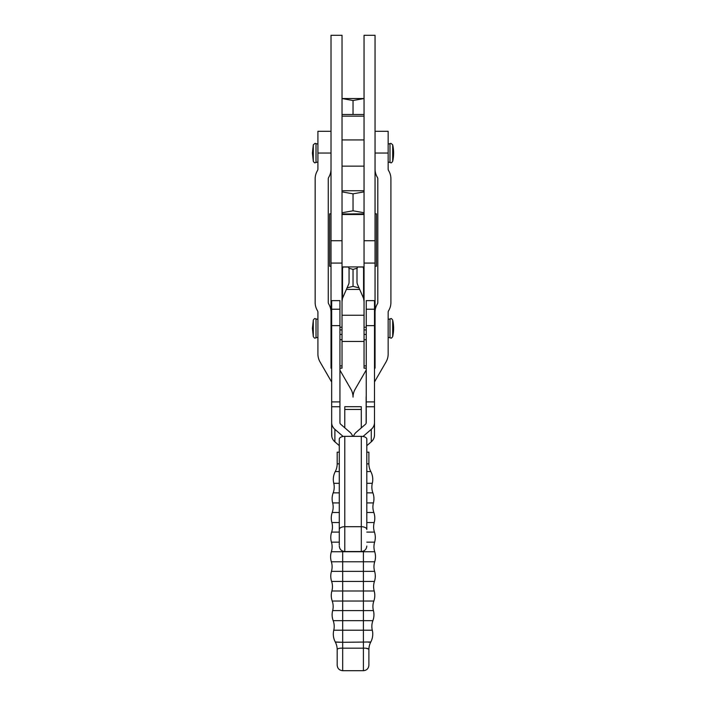 <?xml version="1.0" encoding="UTF-8"?>
<svg xmlns="http://www.w3.org/2000/svg" width="706" height="706" viewBox="0 0 706 706"><rect width="100%" height="100%" fill="white"/><g stroke="black" fill="none" stroke-linecap="round" stroke-linejoin="round"><path stroke-width="1.06" d="M353.035 114.504L364.049 114.504L342.031 114.504L353.035 114.504L353.035 100.508L342.031 98.54L364.049 98.54L353.035 100.508M364.049 116.155L342.031 116.155L364.049 116.155M352.929 213.874L364.049 213.874L352.929 213.874M375.054 213.847L376.43 213.839L375.054 213.821M375.054 266.277L376.43 266.268L376.43 213.839M342.022 191.864L353.035 193.841L364.049 191.864M375.054 193.823L375.062 210.776M342.992 190.744L364.049 190.744L342.992 190.744M364.049 212.753L353.035 210.794L342.022 212.753M359.01 287.871L353.035 286.345L347.061 287.871M359.681 289.416L346.39 289.416M348.923 268.227L353.035 269.392L357.157 268.227M375.054 269.365L375.062 286.327M353.035 269.392L353.035 286.345M331.008 269.365L331.008 286.327M331.008 193.823L331.008 210.776M353.035 210.794L353.035 193.841M329.64 213.839L331.017 213.847L329.64 213.839L329.64 266.268L331.017 266.277M364.049 35.3L364.049 240.728L375.054 240.728L375.054 35.3L364.049 35.3M374.498 329.94L375.054 329.94L375.054 240.728M331.017 240.728L331.017 263.073L342.031 263.073L342.031 35.3L331.017 35.3L331.017 240.728L342.031 240.728L342.031 368.17L339.93 368.17L342.031 368.17M366.237 327.231L364.049 327.231L364.049 266.93L342.031 266.93L364.049 266.93L364.049 240.728M342.031 213.927L364.049 213.927M364.049 301.48L363.564 298.32L357.36 284.094A2.753 0.803 90.1 0 1 357.104 283.106A2.753 0.803 90.1 0 1 357.007 281.818L357.007 269.798A2.753 0.803 90.1 0 1 357.245 267.848A2.753 0.803 90.1 0 1 357.818 267.036L362.76 267.009A2.753 0.803 90.1 0 1 363.44 268.306L363.961 269.604M374.498 339.736L375.054 339.736L375.054 334.441L374.498 334.441M364.049 327.231L364.049 368.17L366.237 368.17L364.049 368.17M375.054 368.17L374.498 368.17L375.054 368.17L375.054 365.893L374.498 365.893M342.031 301.48L342.507 298.32L348.711 284.094A2.753 0.803 89.9 0 0 348.967 283.106A2.753 0.803 89.9 0 0 349.064 281.818L349.064 269.798A2.753 0.803 -90.1 0 0 348.826 267.848A2.753 0.803 -90.1 0 0 348.252 267.036L343.31 267.009A2.753 0.803 -90.1 0 0 342.631 268.306L342.031 268.315M331.67 339.736L331.017 339.736L331.017 334.441L331.67 334.441M331.67 368.117L331.017 368.117L331.017 365.893L331.67 365.893M342.031 269.41L342.631 268.306M331.017 368.117L331.67 368.17L331.017 368.17M331.67 329.94L331.017 329.94L331.017 263.073M331.017 329.94L331.017 334.441M331.017 339.736L331.017 365.893M375.054 329.94L375.054 334.441M375.054 339.736L375.054 365.893M332.464 586.624A16.512 16.512 0 0 0 332.455 586.183A16.512 16.512 0 0 1 331.873 590.993A16.856 16.856 0 0 0 332.226 601.044A16.512 16.512 0 0 1 332.65 610.611A16.856 16.856 0 0 0 333.179 620.653A16.512 16.512 0 0 1 333.77 630.211A16.856 16.856 0 0 0 335.271 641.975L335.262 641.966A16.512 16.485 -27.9 0 1 337.177 649.591C337.547 648.523 339.383 648.055 342.684 648.187L342.684 642.301L335.271 641.975A16.512 16.512 0 0 1 337.177 649.67L337.177 649.591M332.65 610.611L373.421 610.611A16.856 16.856 0 0 1 372.892 620.653A16.512 16.512 0 0 0 372.3 630.211A16.856 16.856 0 0 1 370.8 641.975L342.684 642.301L342.684 630.211L372.3 630.211A16.856 16.856 0 0 1 370.8 641.975L370.809 641.966A16.512 16.512 0 0 0 368.894 649.67L368.894 649.591A16.512 16.485 27.9 0 1 370.8 641.975M371.859 626.398A16.512 16.512 0 0 1 372.892 620.653A16.856 16.856 0 0 0 373.421 610.611A16.512 16.512 0 0 1 373.845 601.044L332.226 601.044A16.512 16.512 0 0 1 333.144 605.792M339.286 463.842L337.177 463.842A16.512 16.512 0 0 1 335.262 471.555A16.856 16.856 0 0 0 333.77 483.31A16.512 16.512 0 0 1 333.179 492.867A16.856 16.856 0 0 0 332.65 502.91A16.512 16.512 0 0 1 332.226 512.477A16.856 16.856 0 0 0 331.873 522.528A16.512 16.512 0 0 1 331.626 532.095A16.856 16.856 0 0 0 331.449 542.155A16.512 16.512 0 0 1 331.361 551.73L363.396 551.73L363.396 571.366L374.621 571.366A16.856 16.856 0 0 1 374.445 581.417A16.512 16.512 0 0 0 374.198 590.993A16.856 16.856 0 0 1 373.845 601.044A16.512 16.512 0 0 0 372.927 605.792M331.361 551.73A16.856 16.856 0 0 0 331.361 561.791A16.512 16.512 0 0 1 331.449 571.366A16.856 16.856 0 0 0 331.626 581.417A16.512 16.512 0 0 1 332.455 586.183A16.512 16.512 0 0 0 331.626 581.417L342.684 581.417L342.684 590.993L374.198 590.993M373.606 586.624A16.512 16.512 0 0 1 374.445 581.417A16.856 16.856 0 0 0 374.621 571.366A16.512 16.512 0 0 1 374.709 561.791L342.684 561.791L342.684 571.366L363.396 571.366L363.396 581.417L342.684 581.417L342.684 571.366L331.449 571.366A16.856 16.856 0 0 0 331.626 581.417M363.396 551.121L363.396 551.73L374.709 551.73A16.512 16.512 0 0 1 374.621 542.155L366.802 542.155M366.802 512.477L373.845 512.477A16.856 16.856 0 0 1 374.198 522.528A16.512 16.512 0 0 0 374.445 532.095A16.856 16.856 0 0 1 374.621 542.155A16.512 16.512 0 0 0 373.959 546.806M373.606 526.897A16.512 16.512 0 0 1 374.198 522.528A16.856 16.856 0 0 0 373.845 512.477A16.512 16.512 0 0 1 373.421 502.91L366.802 502.91M366.802 452.175L368.894 452.175L368.894 463.842A16.512 16.512 0 0 0 370.809 471.555A16.856 16.856 0 0 1 372.3 483.31A16.512 16.512 0 0 0 372.892 492.867A16.856 16.856 0 0 1 373.421 502.91A16.512 16.512 0 0 0 372.909 506.996M374.498 381.928L386.041 361.94A15.859 15.859 0 0 0 388.159 354.006L388.159 312.202A2.753 2.753 0 0 1 388.529 310.834L388.785 310.384A15.859 15.859 0 0 0 390.912 302.45L390.912 178.847A15.859 15.859 0 0 0 388.785 170.914L388.529 170.464A2.753 2.753 0 0 1 388.159 169.087L388.159 131.298L375.054 131.298M331.67 382.087L320.039 361.94A15.859 15.859 0 0 1 317.912 354.006L317.912 312.202A2.753 2.753 0 0 0 317.541 310.834L317.285 310.384A15.859 15.859 0 0 1 315.158 302.45L315.158 178.847A15.859 15.859 0 0 1 317.285 170.914L317.541 170.464A2.753 2.753 0 0 0 317.912 169.087L317.912 131.298L331.017 131.298M361.295 427.88L361.295 406.7L344.775 406.7L344.775 427.801M366.14 423.238L366.14 397.134A2.753 2.753 0 0 1 366.237 396.419M375.054 169.087A15.859 15.859 0 0 0 377.18 177.021L377.436 177.471A2.753 2.753 0 0 1 377.807 178.847L377.807 302.45A2.753 2.753 0 0 1 377.436 303.827L377.18 304.277A15.859 15.859 0 0 0 375.054 312.202M366.237 370.015L355.162 389.2A15.859 15.859 0 0 0 353.035 397.134A15.859 15.859 0 0 0 350.908 389.2L339.93 370.173M331.017 169.087A15.859 15.859 0 0 1 328.89 177.021L328.634 177.471A2.753 2.753 0 0 0 328.264 178.847L328.264 302.45A2.753 2.753 0 0 0 328.634 303.827L328.89 304.277A15.859 15.859 0 0 1 331.017 312.202M339.286 452.175L337.177 452.175L337.177 463.842A16.512 16.512 0 0 1 336.691 467.813M374.709 551.73A16.856 16.856 0 0 1 374.709 561.791A16.512 16.512 0 0 0 373.959 566.565M335.606 642.098L339.93 642.283M368.55 642.231L370.474 642.089M337.177 649.67L337.177 665.193C337.503 668.538 339.339 670.373 342.684 670.7L342.684 648.187L363.396 648.187C366.688 648.055 368.523 648.523 368.894 649.591M368.656 649.017L366.14 648.302M374.445 581.417L363.396 581.417L363.396 670.7C366.732 670.373 368.567 668.538 368.894 665.193L368.894 649.67M339.286 546.029C339.612 549.365 341.448 551.201 344.784 551.527L344.784 526.702L361.304 526.702A5.507 2.771 0 0 1 365.196 527.514A5.507 2.771 0 0 1 366.802 529.474L366.802 439.114A5.507 2.771 180 0 0 365.196 437.155A5.507 2.771 180 0 0 361.304 436.343L344.784 436.343A5.507 2.771 180 0 0 340.892 437.155A5.507 2.771 180 0 0 339.286 439.114L339.286 545.014M339.286 540.558L339.286 529.474A5.507 2.771 180 0 1 340.892 527.514A5.507 2.771 180 0 1 344.784 526.702L344.784 436.343M352.673 436.343A11.005 9.505 -0 0 0 349.858 432.187L340.733 424.306A2.753 2.374 180 0 1 339.93 422.62L339.93 300.624L331.67 300.65L331.67 309.219L339.93 309.219M343.151 436.476L334.891 429.345A11.005 9.505 -0 0 1 331.67 422.62L331.67 309.219M331.67 422.62L331.67 435.108A11.005 9.505 180 0 0 334.891 441.832L339.286 445.618M331.838 436.74L331.67 430.148M353.485 436.343A11.005 9.505 180 0 1 356.309 432.187L365.434 424.306A2.753 2.374 -0 0 0 366.237 422.62L366.237 300.624L374.498 300.65L374.498 309.219L366.237 309.219M363.008 436.484L371.268 429.345A11.005 9.505 180 0 0 374.498 422.62L374.498 309.219M366.802 445.689L371.268 441.832A11.005 9.505 -0 0 0 374.498 435.108L374.498 422.62M374.498 427.412L374.498 430.148M374.33 436.74L374.498 435.108M364.049 214.5L342.031 214.5M366.237 334.441L364.049 334.441M366.237 365.893L364.049 365.893M342.031 339.736L339.93 339.736M342.031 368.117L339.93 368.117M364.049 268.315L363.44 268.306M364.049 267.009L362.76 267.009L364.049 267.009M363.564 298.32L363.564 268.818M331.017 327.231L331.67 327.231M339.93 327.231L342.031 327.231M342.031 329.94L339.93 329.94M339.93 365.893L342.031 365.893M339.93 334.441L342.031 334.441M342.507 298.32L342.507 268.818M375.054 327.231L374.498 327.231M364.049 329.94L366.237 329.94M364.049 368.117L366.237 368.117M374.498 368.117L375.054 368.117M364.049 339.736L366.237 339.736M389.986 162.486L390.903 162.733C391.124 163.148 391.715 162.671 392.695 161.295L392.695 144.783L390.903 143.344L389.986 143.592L389.986 162.486L388.159 161.983M313.305 144.783L313.305 161.295L312.405 153.043L313.305 144.783L315.097 143.344L317.912 144.095M389.986 337.803L390.903 338.05C391.124 338.465 391.715 337.98 392.695 336.612L392.695 320.1C391.715 318.733 391.124 318.247 390.903 318.662L389.986 318.909L389.986 337.803L388.159 337.3M317.912 337.3L316.014 337.803L316.014 318.909L315.097 318.662C314.876 318.247 314.285 318.733 313.305 320.1L313.305 336.612L312.405 328.361M335.271 641.975A16.856 16.856 0 0 1 333.77 630.211L342.684 630.211L342.684 620.653L333.179 620.653A16.512 16.512 0 0 1 334.185 625.384M372.892 620.653L342.684 620.653L342.684 590.993L331.873 590.993M332.111 566.565A16.512 16.512 0 0 0 331.361 561.791L342.684 561.791L342.684 551.112M332.111 546.806A16.512 16.512 0 0 0 331.449 542.155A16.856 16.856 0 0 1 331.626 532.095L339.286 532.095M366.802 532.095L374.445 532.095M332.464 526.897A16.512 16.512 0 0 0 331.873 522.528A16.856 16.856 0 0 1 332.226 512.477L339.286 512.477M366.802 492.867L372.892 492.867M333.179 492.867L339.286 492.867M331.017 153.043L317.912 153.043M317.912 161.983L316.014 162.486L316.014 143.592M339.286 502.91L332.65 502.91A16.512 16.512 0 0 1 333.161 506.996M366.802 463.842L368.894 463.842A16.512 16.512 0 0 0 370.809 471.555A16.856 16.856 0 0 1 372.3 483.31A16.512 16.512 0 0 0 371.859 487.114M334.212 487.114A16.512 16.512 0 0 0 333.77 483.31L339.286 483.31M361.295 409.454L344.775 409.454M375.054 153.043L388.159 153.043M366.802 471.555L370.809 471.555M333.77 483.31A16.856 16.856 0 0 1 335.262 471.555L339.286 471.555M372.3 483.31L366.802 483.31M374.198 522.528L366.802 522.528M339.286 522.528L331.873 522.528M339.286 542.155L331.449 542.155M361.304 436.343L361.304 551.527C364.64 551.201 366.476 549.365 366.802 546.029M331.67 406.753L339.93 406.753M334.891 441.832L334.891 429.345M331.67 325.642L339.93 325.642M331.67 401.908L339.93 401.908M374.498 406.753L366.14 406.762M371.268 441.832L371.268 429.345M374.498 325.642L366.237 325.642M374.498 401.908L366.237 401.908M342.031 139.929L364.049 139.929M364.049 263.073L375.054 263.073M342.031 166.148L364.049 166.148M342.031 315.247L364.049 315.247M342.031 341.466L364.049 341.466M316.014 337.803L315.097 338.05C314.876 338.465 314.285 337.98 313.305 336.612M316.014 162.486L315.097 162.733C314.876 163.148 314.276 162.662 313.305 161.295M388.159 144.095L389.986 143.592M392.695 161.295A38.203 38.203 0 0 0 392.695 144.783M388.159 319.412L389.986 318.909M392.695 336.612A38.203 38.203 0 0 0 392.695 320.1M313.305 320.1L312.405 328.352M342.684 670.7L363.396 670.7M316.014 318.909L317.912 319.412M339.93 300.624L331.67 300.624M374.498 300.624L366.237 300.624M344.784 551.527L361.304 551.527"/></g></svg>

